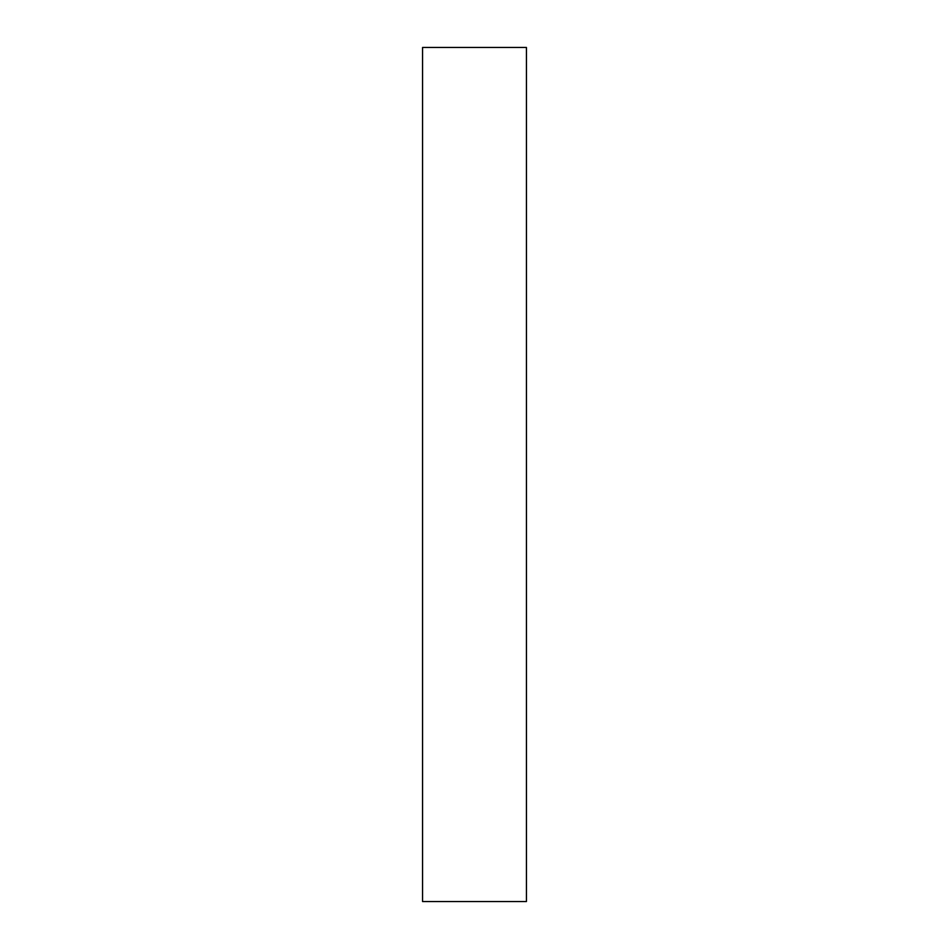 <?xml version="1.0" encoding="UTF-8"?>
<svg xmlns="http://www.w3.org/2000/svg" width="949" height="949" viewBox="0 0 949 949"><rect width="100%" height="100%" fill="white"/><g stroke="black" fill="none" stroke-linecap="round" stroke-linejoin="round"><path stroke-width="1.42" d="M526.434 901.55L422.566 901.55L526.434 901.55L526.434 47.45L422.566 47.45L526.434 47.45L526.434 901.55M422.566 47.45L422.566 901.55L422.566 47.45"/></g></svg>

